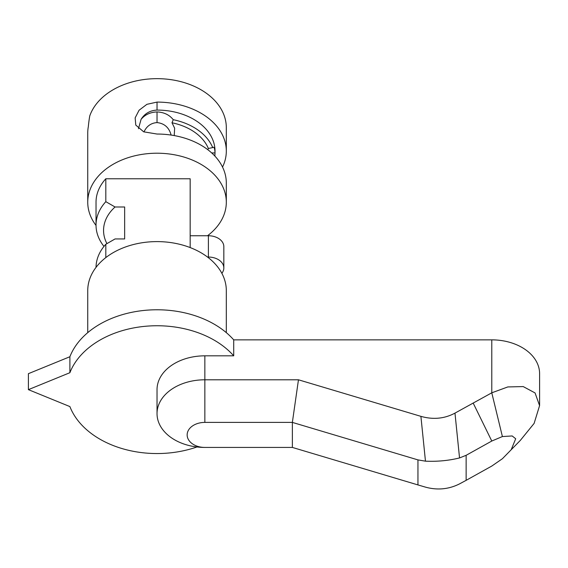 <?xml version="1.0" encoding="UTF-8"?>
<svg xmlns="http://www.w3.org/2000/svg" width="568" height="568" viewBox="0 0 568 568"><rect width="100%" height="100%" fill="white"/><g stroke="black" fill="none" stroke-linecap="round" stroke-linejoin="round"><path stroke-width="0.85" d="M96.027 225.432A69.282 48.99 0 0 1 87.742 202.201L87.742 132.976A69.282 48.99 180 0 1 88.338 126.586A97.98 69.282 -90 0 1 89.751 115.936A69.282 48.99 0 0 1 165.373 79.016A69.282 48.99 0 0 1 226.312 127.651L226.312 151.081A69.282 48.99 0 0 1 222.528 167.056M207.845 149.732L208.364 148.482L212.702 147.588C214.015 146.395 214.789 148.177 215.016 152.941L215.016 151.081A57.986 41.002 180 0 0 157.038 110.078L157.038 102.091L146.906 104.32L139.082 110.235L135.148 117.867L135.78 125.095L143.69 131.826L157.038 134.041A69.282 48.99 180 0 1 226.312 183.031L226.312 202.201A69.282 48.99 0 0 1 207.519 235.748M87.742 202.201A69.282 48.99 0 0 1 157.031 153.211A69.282 48.99 0 0 1 226.312 202.201M157.038 102.091A69.282 48.99 0 0 1 226.312 151.081M96.027 267.365A61.003 43.133 0 0 1 105.811 244.268L115.063 238.943L124.648 238.943L124.648 206.993L124.648 238.943M105.811 257.602L105.811 244.268M190.166 247.57L190.166 178.771L105.811 178.771L105.811 201.668A61.003 43.133 180 0 0 96.027 225.098A61.003 43.133 180 0 0 103.987 246.398M106.919 243.615A53.47 37.807 0 0 1 115.063 206.993L105.811 201.668M96.027 225.098L96.027 202.201A61.003 43.133 0 0 1 105.811 178.771M454.975 413.113C444.481 418.744 433.128 419.823 420.902 416.351L298.463 379.793L292.364 422.4L417.949 459.895L417.949 484.923L425.467 487.131C437.388 490.39 448.748 489.311 459.54 483.886L466.136 480.336L466.136 455.309L459.54 457.936L454.975 413.113L491.781 392.815L502.396 436.551L512.187 435.961L515.701 438.759L511.186 449.75L502.396 458.731L491.781 466.065L466.136 480.336M420.902 416.351L425.467 461.173C437.388 461.692 448.748 460.612 459.54 457.936M425.467 461.173L417.949 459.895M539.6 405.63L539.6 373.673A47.818 33.817 180 0 0 491.781 339.856L233.711 339.856L233.711 355.831L204.849 355.831A47.818 33.817 180 0 0 157.031 389.648L157.031 413.61A47.818 33.817 180 0 0 204.849 447.428A17.7 12.517 -0 0 1 187.149 434.91A17.7 12.517 -0 0 1 204.849 422.4L292.364 422.4L292.364 447.428L204.849 447.428M298.463 379.793L204.849 379.793A47.818 33.817 180 0 0 157.031 413.61M466.136 455.309L491.781 441.038L502.396 436.551M417.949 484.923L292.364 447.428M511.186 449.75L520.323 440.406L534.119 423.401L539.579 405.63L535.056 392.935L523.227 386.581L507.827 386.936L491.781 392.815L491.781 339.856M157.038 110.078C150.037 110.433 144.712 113.529 141.07 119.365L138.471 128.716M143.974 131.932C146.672 126.124 151.024 123.015 157.031 122.589C164.4 123.398 169.094 127.552 171.124 135.063M141.063 119.365C144.982 114.679 150.3 112.201 157.031 111.939C163.953 112.23 169.363 114.821 173.261 119.699L171.998 122.773L174.639 128.212L174.241 135.574M211.708 152.941L215.016 152.941L214.874 156.065M173.261 119.699A57.986 41.002 0 0 1 212.702 147.588L213.249 147.204M208.364 148.482A53.47 37.807 180 0 0 171.998 122.773M233.711 339.856A90.369 63.9 180 0 0 144.002 310.44A90.369 63.9 180 0 0 69.892 356.732L28.4 373.673L28.4 389.648L69.892 406.581A90.369 63.9 180 0 0 196.982 446.966M69.892 356.732L69.892 372.707L28.4 389.648M233.711 355.831A90.369 63.9 180 0 0 144.002 326.415A90.369 63.9 180 0 0 69.892 372.707M221.854 273.314A15.435 10.92 180 0 0 222.89 271.731A69.055 48.827 180 0 0 223.423 270.474A15.435 10.92 180 0 0 223.835 267.968A15.435 10.92 180 0 0 208.399 257.048L207.519 257.048M190.166 235.748L208.399 235.748A15.435 10.92 0 0 1 223.835 246.668L223.835 267.968M115.063 206.993L124.648 206.993M87.742 332.642L87.742 290.596A69.282 48.99 0 0 1 157.031 241.606A69.282 48.99 0 0 1 226.312 290.596L226.312 332.642M204.849 355.831L204.849 422.4M491.781 441.038L473.144 402.996M157.031 122.589L157.031 111.939M208.399 235.748L208.399 257.048"/></g></svg>
